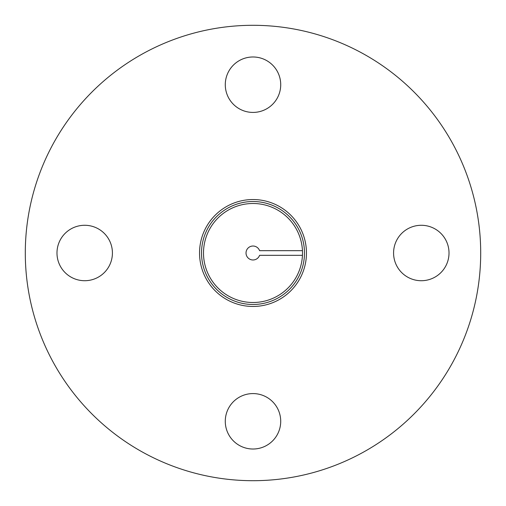 <?xml version="1.0" encoding="UTF-8"?>
<svg xmlns="http://www.w3.org/2000/svg" width="506" height="506" viewBox="0 0 506 506"><rect width="100%" height="100%" fill="white"/><g stroke="black" fill="none" stroke-linecap="round" stroke-linejoin="round"><path stroke-width="0.76" d="M253 304.479A51.479 51.479 0 0 0 304.479 253A51.479 51.479 0 0 0 253 201.521A51.479 51.479 0 0 0 201.521 253A51.479 51.479 0 0 0 253 304.479M84.698 225.278A27.722 27.722 0 0 1 108.708 266.858A27.722 27.722 0 0 1 60.695 266.858A27.722 27.722 0 0 1 84.698 225.278M280.722 84.698A27.722 27.722 0 0 1 239.142 108.708A27.722 27.722 0 0 1 239.142 60.695A27.722 27.722 0 0 1 280.722 84.698M421.302 280.722A27.722 27.722 0 0 1 397.292 239.142A27.722 27.722 0 0 1 445.305 239.142A27.722 27.722 0 0 1 421.302 280.722M225.278 421.302A27.722 27.722 0 0 1 266.858 397.292A27.722 27.722 0 0 1 266.858 445.305A27.722 27.722 0 0 1 225.278 421.302M253 306.459A53.459 53.459 0 0 0 299.299 226.271A53.459 53.459 0 0 0 206.701 226.271A53.459 53.459 0 0 0 253 306.459M253 480.7A227.7 227.7 0 0 0 450.195 139.15A227.7 227.7 0 0 0 55.805 139.15A227.7 227.7 0 0 0 253 480.7M302.443 255.328L259.578 255.328A6.976 6.976 0 0 1 248.851 258.61A6.976 6.976 0 0 1 248.851 247.39A6.976 6.976 0 0 1 259.578 250.672L302.443 250.672M203.501 253A49.499 49.499 0 0 1 277.75 210.129A49.499 49.499 0 0 1 277.75 295.871A49.499 49.499 0 0 1 203.501 253"/></g></svg>
